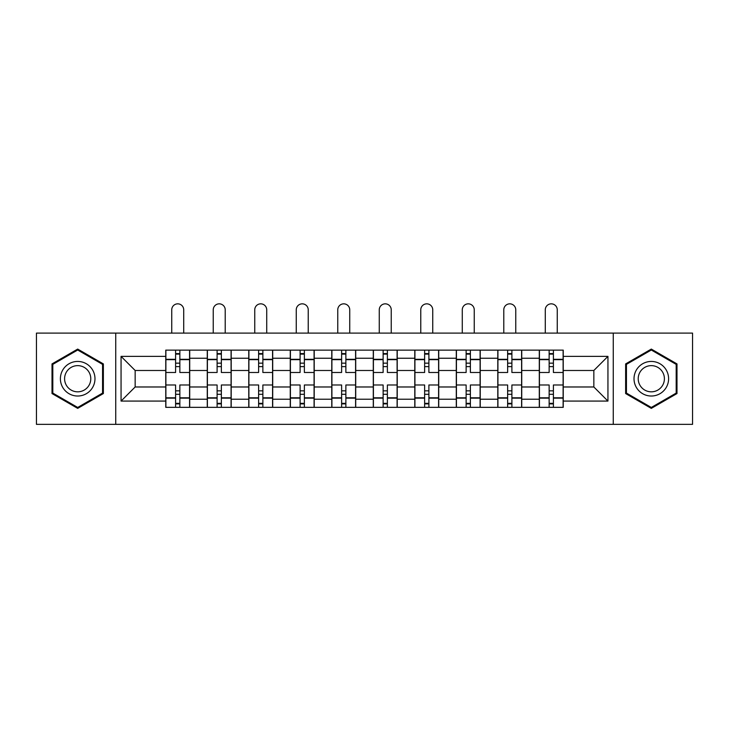 <?xml version="1.0" encoding="UTF-8"?>
<svg xmlns="http://www.w3.org/2000/svg" width="729" height="729" viewBox="0 0 729 729"><rect width="100%" height="100%" fill="white"/><g stroke="black" fill="none" stroke-linecap="round" stroke-linejoin="round"><path stroke-width="1.09" d="M613.262 424.36L692.55 424.36L692.55 333.107L36.45 333.107L36.45 424.36L613.262 424.36L613.262 333.107M207.264 407.338L207.264 358.249L189.704 358.249L189.704 407.338M189.704 358.249L189.704 350.13M207.264 358.249L207.264 350.13M231.202 350.13L231.202 407.338M248.762 407.338L248.762 350.13M272.71 350.13L272.71 407.338M290.27 407.338L290.27 350.13M314.217 350.13L314.217 407.338M331.777 407.338L331.777 350.13M355.716 350.13L355.716 407.338M373.284 407.338L373.284 350.13M397.223 350.13L397.223 407.338M414.783 407.338L414.783 350.13M438.73 350.13L438.73 407.338M456.29 407.338L456.29 350.13M480.238 350.13L480.238 407.338M497.798 407.338L497.798 350.13M521.736 350.13L521.736 407.338M539.296 407.338L539.296 350.13M539.296 386.981L521.736 386.981M497.798 386.981L480.238 386.981M456.29 386.981L438.73 386.981M414.783 386.981L397.223 386.981M373.284 386.981L355.716 386.981M331.777 386.981L314.217 386.981M290.27 386.981L272.71 386.981M248.762 386.981L231.202 386.981M207.264 386.981L189.704 386.981M539.296 370.487L521.736 370.487M497.798 370.487L480.238 370.487M456.29 370.487L438.73 370.487M414.783 370.487L397.223 370.487M373.284 370.487L355.716 370.487M331.777 370.487L314.217 370.487M290.27 370.487L272.71 370.487M248.762 370.487L231.202 370.487M207.264 370.487L189.704 370.487M135.157 386.981L165.756 386.981L165.756 370.487L135.157 370.487L135.157 386.981L121.06 401.078L121.06 356.381L165.756 356.381L165.756 370.487M563.244 370.487L563.244 386.981L593.843 386.981L593.843 370.487L563.244 370.487L563.244 350.13L165.756 350.13L165.756 356.381M563.244 356.381L607.94 356.381L607.94 401.078L563.244 401.078L563.244 386.981M165.756 386.981L165.756 407.338L563.244 407.338L563.244 401.078M165.756 401.078L121.06 401.078M115.738 424.36L115.738 333.107M103.363 363.908L77.693 349.082L52.014 363.908L52.014 393.56L77.693 408.377L103.363 393.56L103.363 363.908M676.986 363.908L651.307 349.082L625.637 363.908L625.637 393.56L651.307 408.377L676.986 393.56L676.986 363.908M179.853 403.347L175.598 403.347M175.598 354.121L179.853 354.121M221.361 403.347L217.105 403.347M217.105 354.121L221.361 354.121M262.868 403.347L258.613 403.347M258.613 354.121L262.868 354.121M304.367 403.347L300.111 403.347M300.111 354.121L304.367 354.121M345.874 403.347L341.619 403.347M341.619 354.121L345.874 354.121M387.381 403.347L383.126 403.347M383.126 354.121L387.381 354.121M428.889 403.347L424.633 403.347M424.633 354.121L428.889 354.121M470.387 403.347L466.132 403.347M466.132 354.121L470.387 354.121M511.895 403.347L507.639 403.347M507.639 354.121L511.895 354.121M553.402 403.347L549.147 403.347M549.147 354.121L553.402 354.121M121.06 356.381L135.157 370.487M593.843 386.981L607.94 401.078M593.843 370.487L607.94 356.381M189.567 407.338L189.567 372.483L179.853 372.483L179.853 350.13M175.598 350.13L175.598 372.483L165.884 372.483L165.884 350.13M183.717 333.107L183.717 309.825A5.987 5.987 0 0 0 177.73 303.838A5.987 5.987 0 0 0 171.743 309.825L171.743 333.107M189.567 372.483L189.567 350.13M165.884 407.338L165.884 384.985L175.598 384.985L175.598 407.338M179.853 407.338L179.853 384.985L189.567 384.985M175.598 366.623L179.853 366.623M165.884 384.985L165.884 372.483M179.853 390.835L175.598 390.835M179.853 403.875L175.598 403.875M175.598 394.298L179.853 394.298M179.853 363.17L175.598 363.17M175.598 353.592L179.853 353.592M62.712 387.381A17.296 17.296 0 0 0 86.332 393.706A17.296 17.296 0 0 0 92.665 370.086A17.296 17.296 0 0 0 69.045 363.753A17.296 17.296 0 0 0 62.712 387.381M66.348 385.276A13.095 13.095 0 0 0 84.236 390.07A13.095 13.095 0 0 0 89.029 372.182A13.095 13.095 0 0 0 71.141 367.389A13.095 13.095 0 0 0 66.348 385.276M77.693 350.011L102.561 364.372L102.561 393.095L77.693 407.456L52.816 393.095L52.816 364.372L77.693 350.011M636.335 387.381A17.296 17.296 0 0 0 659.955 393.706A17.296 17.296 0 0 0 666.288 370.086A17.296 17.296 0 0 0 642.668 363.753A17.296 17.296 0 0 0 636.335 387.381M639.971 385.276A13.095 13.095 0 0 0 657.859 390.07A13.095 13.095 0 0 0 662.652 372.182A13.095 13.095 0 0 0 644.764 367.389A13.095 13.095 0 0 0 639.971 385.276M651.307 350.011L676.184 364.372L676.184 393.095L651.307 407.456L626.439 393.095L626.439 364.372L651.307 350.011M231.075 407.338L231.075 372.483L221.361 372.483L221.361 350.13M217.105 350.13L217.105 372.483L207.391 372.483L207.391 350.13M225.215 333.107L225.215 309.825A5.987 5.987 0 0 0 219.229 303.838A5.987 5.987 0 0 0 213.242 309.825L213.242 333.107M231.075 372.483L231.075 350.13M207.391 407.338L207.391 384.985L217.105 384.985L217.105 407.338M221.361 407.338L221.361 384.985L231.075 384.985M217.105 366.623L221.361 366.623M207.391 384.985L207.391 372.483M221.361 390.835L217.105 390.835M221.361 403.875L217.105 403.875M217.105 394.298L221.361 394.298M221.361 363.17L217.105 363.17M217.105 353.592L221.361 353.592M272.573 407.338L272.573 372.483L262.868 372.483L262.868 350.13M258.613 350.13L258.613 372.483L248.899 372.483L248.899 350.13M266.723 333.107L266.723 309.825A5.987 5.987 0 0 0 260.736 303.838A5.987 5.987 0 0 0 254.749 309.825L254.749 333.107M272.573 372.483L272.573 350.13M248.899 407.338L248.899 384.985L258.613 384.985L258.613 407.338M262.868 407.338L262.868 384.985L272.573 384.985M258.613 366.623L262.868 366.623M248.899 384.985L248.899 372.483M262.868 390.835L258.613 390.835M262.868 403.875L258.613 403.875M258.613 394.298L262.868 394.298M262.868 363.17L258.613 363.17M258.613 353.592L262.868 353.592M314.081 407.338L314.081 372.483L304.367 372.483L304.367 350.13M300.111 350.13L300.111 372.483L290.406 372.483L290.406 350.13M308.23 333.107L308.23 309.825A5.987 5.987 0 0 0 302.243 303.838A5.987 5.987 0 0 0 296.256 309.825L296.256 333.107M314.081 372.483L314.081 350.13M290.406 407.338L290.406 384.985L300.111 384.985L300.111 407.338M304.367 407.338L304.367 384.985L314.081 384.985M300.111 366.623L304.367 366.623M290.406 384.985L290.406 372.483M304.367 390.835L300.111 390.835M304.367 403.875L300.111 403.875M300.111 394.298L304.367 394.298M304.367 363.17L300.111 363.17M300.111 353.592L304.367 353.592M355.588 407.338L355.588 372.483L345.874 372.483L345.874 350.13M341.619 350.13L341.619 372.483L331.905 372.483L331.905 350.13M349.738 333.107L349.738 309.825A5.987 5.987 0 0 0 343.751 303.838A5.987 5.987 0 0 0 337.764 309.825L337.764 333.107M355.588 372.483L355.588 350.13M331.905 407.338L331.905 384.985L341.619 384.985L341.619 407.338M345.874 407.338L345.874 384.985L355.588 384.985M341.619 366.623L345.874 366.623M331.905 384.985L331.905 372.483M345.874 390.835L341.619 390.835M345.874 403.875L341.619 403.875M341.619 394.298L345.874 394.298M345.874 363.17L341.619 363.17M341.619 353.592L345.874 353.592M397.095 407.338L397.095 372.483L387.381 372.483L387.381 350.13M383.126 350.13L383.126 372.483L373.412 372.483L373.412 350.13M391.236 333.107L391.236 309.825A5.987 5.987 0 0 0 385.249 303.838A5.987 5.987 0 0 0 379.262 309.825L379.262 333.107M397.095 372.483L397.095 350.13M373.412 407.338L373.412 384.985L383.126 384.985L383.126 407.338M387.381 407.338L387.381 384.985L397.095 384.985M383.126 366.623L387.381 366.623M373.412 384.985L373.412 372.483M387.381 390.835L383.126 390.835M387.381 403.875L383.126 403.875M383.126 394.298L387.381 394.298M387.381 363.17L383.126 363.17M383.126 353.592L387.381 353.592M438.594 407.338L438.594 372.483L428.889 372.483L428.889 350.13M424.633 350.13L424.633 372.483L414.919 372.483L414.919 350.13M432.744 333.107L432.744 309.825A5.987 5.987 0 0 0 426.757 303.838A5.987 5.987 0 0 0 420.77 309.825L420.77 333.107M438.594 372.483L438.594 350.13M414.919 407.338L414.919 384.985L424.633 384.985L424.633 407.338M428.889 407.338L428.889 384.985L438.594 384.985M424.633 366.623L428.889 366.623M414.919 384.985L414.919 372.483M428.889 390.835L424.633 390.835M428.889 403.875L424.633 403.875M424.633 394.298L428.889 394.298M428.889 363.17L424.633 363.17M424.633 353.592L428.889 353.592M480.101 407.338L480.101 372.483L470.387 372.483L470.387 350.13M466.132 350.13L466.132 372.483L456.427 372.483L456.427 350.13M474.251 333.107L474.251 309.825A5.987 5.987 0 0 0 468.264 303.838A5.987 5.987 0 0 0 462.277 309.825L462.277 333.107M480.101 372.483L480.101 350.13M456.427 407.338L456.427 384.985L466.132 384.985L466.132 407.338M470.387 407.338L470.387 384.985L480.101 384.985M466.132 366.623L470.387 366.623M456.427 384.985L456.427 372.483M470.387 390.835L466.132 390.835M470.387 403.875L466.132 403.875M466.132 394.298L470.387 394.298M470.387 363.17L466.132 363.17M466.132 353.592L470.387 353.592M521.609 407.338L521.609 372.483L511.895 372.483L511.895 350.13M507.639 350.13L507.639 372.483L497.925 372.483L497.925 350.13M515.758 333.107L515.758 309.825A5.987 5.987 0 0 0 509.771 303.838A5.987 5.987 0 0 0 503.785 309.825L503.785 333.107M521.609 372.483L521.609 350.13M497.925 407.338L497.925 384.985L507.639 384.985L507.639 407.338M511.895 407.338L511.895 384.985L521.609 384.985M507.639 366.623L511.895 366.623M497.925 384.985L497.925 372.483M511.895 390.835L507.639 390.835M511.895 403.875L507.639 403.875M507.639 394.298L511.895 394.298M511.895 363.17L507.639 363.17M507.639 353.592L511.895 353.592M563.116 407.338L563.116 372.483L553.402 372.483L553.402 350.13M549.147 350.13L549.147 372.483L539.433 372.483L539.433 350.13M557.257 333.107L557.257 309.825A5.987 5.987 0 0 0 551.27 303.838A5.987 5.987 0 0 0 545.283 309.825L545.283 333.107M563.116 372.483L563.116 350.13M539.433 407.338L539.433 384.985L549.147 384.985L549.147 407.338M553.402 407.338L553.402 384.985L563.116 384.985M549.147 366.623L553.402 366.623M539.433 384.985L539.433 372.483M553.402 390.835L549.147 390.835M553.402 403.875L549.147 403.875M549.147 394.298L553.402 394.298M553.402 363.17L549.147 363.17M549.147 353.592L553.402 353.592M497.798 358.249L480.238 358.249M456.29 358.249L438.73 358.249M414.783 358.249L397.223 358.249M373.284 358.249L355.716 358.249M331.777 358.249L314.217 358.249M290.27 358.249L272.71 358.249M248.762 358.249L231.202 358.249M539.296 358.249L521.736 358.249M497.798 399.219L480.238 399.219M456.29 399.219L438.73 399.219M414.783 399.219L397.223 399.219M373.284 399.219L355.716 399.219M331.777 399.219L314.217 399.219M290.27 399.219L272.71 399.219M248.762 399.219L231.202 399.219M207.264 399.219L189.704 399.219M539.296 399.219L521.736 399.219M189.567 359.306L179.853 359.306M175.598 359.306L165.884 359.306M175.598 359.661L165.884 359.661M175.598 397.797L165.884 397.797M175.598 398.152L165.884 398.152M189.567 398.152L179.853 398.152M189.567 359.661L179.853 359.661M189.567 397.797L179.853 397.797M231.075 359.306L221.361 359.306M217.105 359.306L207.391 359.306M217.105 359.661L207.391 359.661M217.105 397.797L207.391 397.797M217.105 398.152L207.391 398.152M231.075 398.152L221.361 398.152M231.075 359.661L221.361 359.661M231.075 397.797L221.361 397.797M272.573 359.306L262.868 359.306M258.613 359.306L248.899 359.306M258.613 359.661L248.899 359.661M258.613 397.797L248.899 397.797M258.613 398.152L248.899 398.152M272.573 398.152L262.868 398.152M272.573 359.661L262.868 359.661M272.573 397.797L262.868 397.797M314.081 359.306L304.367 359.306M300.111 359.306L290.406 359.306M300.111 359.661L290.406 359.661M300.111 397.797L290.406 397.797M300.111 398.152L290.406 398.152M314.081 398.152L304.367 398.152M314.081 359.661L304.367 359.661M314.081 397.797L304.367 397.797M355.588 359.306L345.874 359.306M341.619 359.306L331.905 359.306M341.619 359.661L331.905 359.661M341.619 397.797L331.905 397.797M341.619 398.152L331.905 398.152M355.588 398.152L345.874 398.152M355.588 359.661L345.874 359.661M355.588 397.797L345.874 397.797M397.095 359.306L387.381 359.306M383.126 359.306L373.412 359.306M383.126 359.661L373.412 359.661M383.126 397.797L373.412 397.797M383.126 398.152L373.412 398.152M397.095 398.152L387.381 398.152M397.095 359.661L387.381 359.661M397.095 397.797L387.381 397.797M438.594 359.306L428.889 359.306M424.633 359.306L414.919 359.306M424.633 359.661L414.919 359.661M424.633 397.797L414.919 397.797M424.633 398.152L414.919 398.152M438.594 398.152L428.889 398.152M438.594 359.661L428.889 359.661M438.594 397.797L428.889 397.797M480.101 359.306L470.387 359.306M466.132 359.306L456.427 359.306M466.132 359.661L456.427 359.661M466.132 397.797L456.427 397.797M466.132 398.152L456.427 398.152M480.101 398.152L470.387 398.152M480.101 359.661L470.387 359.661M480.101 397.797L470.387 397.797M521.609 359.306L511.895 359.306M507.639 359.306L497.925 359.306M507.639 359.661L497.925 359.661M507.639 397.797L497.925 397.797M507.639 398.152L497.925 398.152M521.609 398.152L511.895 398.152M521.609 359.661L511.895 359.661M521.609 397.797L511.895 397.797M563.116 359.306L553.402 359.306M549.147 359.306L539.433 359.306M549.147 359.661L539.433 359.661M549.147 397.797L539.433 397.797M549.147 398.152L539.433 398.152M563.116 398.152L553.402 398.152M563.116 359.661L553.402 359.661M563.116 397.797L553.402 397.797"/></g></svg>
